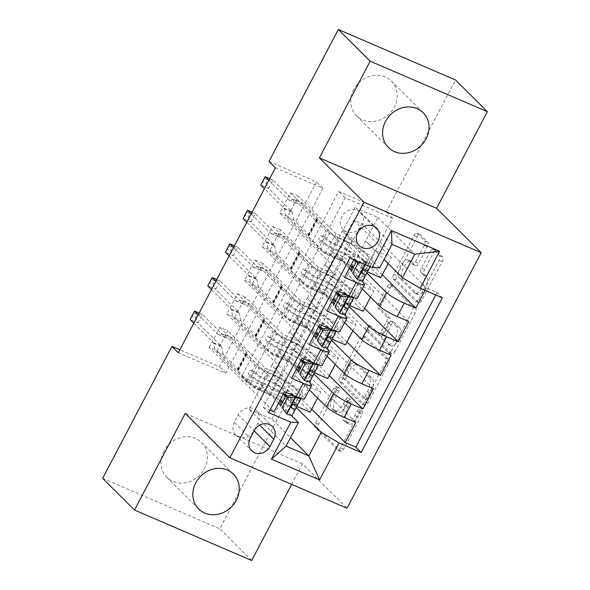 <?xml version="1.0" encoding="UTF-8"?>
<svg xmlns="http://www.w3.org/2000/svg" width="590" height="590" viewBox="0 0 590 590"><rect width="100%" height="100%" fill="white"/><g stroke="black" fill="none" stroke-linecap="round" stroke-linejoin="round"><path stroke-width="0.44" stroke-dasharray="2.95 2.21" d="M362.467 410.957A2.64 1.165 113.3 0 1 362.127 414.136L343.719 449.197A3.776 1.667 113.3 0 1 340.976 451.424A3.776 1.667 113.3 0 1 340.732 451.254L318.224 428.856A3.776 1.667 113.3 0 1 318.711 424.306L337.119 389.245A2.64 1.165 113.3 0 1 339.036 387.689A2.64 1.165 113.3 0 1 339.206 387.807A2.64 1.165 113.3 0 1 338.867 390.986L336.484 395.521A12.073 5.332 113.3 0 0 334.943 410.065L336.816 411.931A12.073 5.332 113.3 0 0 337.591 412.462A12.073 5.332 113.3 0 0 346.367 405.36L348.749 400.817A2.64 1.165 113.3 0 1 350.667 399.268A2.64 1.165 113.3 0 1 350.836 399.378A2.64 1.165 113.3 0 1 350.497 402.564L348.115 407.1A12.073 5.332 113.3 0 0 346.573 421.644L348.447 423.509A12.073 5.332 113.3 0 0 349.221 424.033A12.073 5.332 113.3 0 0 357.997 416.931L360.379 412.395A2.64 1.165 113.3 0 1 362.297 410.839A2.64 1.165 113.3 0 1 362.467 410.957M333.32 394.157A12.073 5.332 113.3 0 0 331.779 408.7L333.652 410.574A12.073 5.332 113.3 0 0 334.419 411.097A12.073 5.332 113.3 0 0 343.196 403.995L345.578 399.452A2.64 1.165 113.3 0 1 347.503 397.903A2.64 1.165 113.3 0 1 347.665 398.014A2.64 1.165 113.3 0 1 347.333 401.2L344.951 405.736A12.073 5.332 113.3 0 0 343.402 420.279L345.283 422.145A12.073 5.332 113.3 0 0 346.05 422.676A12.073 5.332 113.3 0 0 354.826 415.567L357.208 411.031A2.64 1.165 113.3 0 1 359.133 409.475A2.64 1.165 113.3 0 1 359.295 409.593A2.64 1.165 113.3 0 1 358.963 412.771L340.548 447.84A3.776 1.667 113.3 0 1 337.812 450.059A3.776 1.667 113.3 0 1 337.569 449.89L315.06 427.492A3.776 1.667 113.3 0 1 315.539 422.942L333.947 387.881A2.64 1.165 113.3 0 1 335.872 386.325A2.64 1.165 113.3 0 1 336.035 386.443A2.64 1.165 113.3 0 1 335.703 389.621L333.32 394.157L336.484 395.521M353.683 89.71A24.596 21.742 134.9 0 0 356.603 115.869A24.596 21.742 134.9 0 0 394.223 107.166A24.596 21.742 134.9 0 0 391.303 81A24.596 21.742 134.9 0 0 353.683 89.71M163.924 451.136A24.596 21.742 134.9 0 0 166.845 477.303A24.596 21.742 134.9 0 0 204.472 468.593A24.596 21.742 134.9 0 0 201.551 442.434A24.596 21.742 134.9 0 0 163.924 451.136M341.868 216.692A12.302 10.871 134.9 0 0 343.328 229.776A12.302 10.871 134.9 0 0 362.142 225.424A12.302 10.871 134.9 0 0 360.682 212.341A12.302 10.871 134.9 0 0 341.868 216.692M433.399 252.808A3.776 1.667 113.3 0 1 436.143 250.588A3.776 1.667 113.3 0 1 436.386 250.757L442.699 257.041A3.776 1.667 113.3 0 1 442.22 261.584L421.776 300.524A3.776 1.667 113.3 0 1 419.033 302.751A3.776 1.667 113.3 0 1 418.789 302.582L396.281 280.184A3.776 1.667 113.3 0 1 396.76 275.633L417.211 236.693A3.776 1.667 113.3 0 1 419.947 234.473A3.776 1.667 113.3 0 1 420.191 234.636L427.816 242.232A3.776 1.667 113.3 0 1 427.337 246.775L418.59 263.442A3.776 1.667 113.3 0 1 415.847 265.662A3.776 1.667 113.3 0 1 415.603 265.5L411.82 261.731A10.089 4.455 113.3 0 0 411.178 261.289A10.089 4.455 113.3 0 0 403.457 268.007A10.089 4.455 113.3 0 0 402.55 279.387L417.373 294.137A10.089 4.455 113.3 0 0 418.015 294.58A10.089 4.455 113.3 0 0 425.737 287.861A10.089 4.455 113.3 0 0 426.644 276.481L424.173 274.026A3.776 1.667 113.3 0 1 424.652 269.475L433.399 252.808L430.235 251.451A3.776 1.667 113.3 0 1 432.979 249.231A3.776 1.667 113.3 0 1 433.215 249.393L439.535 255.677A3.776 1.667 113.3 0 1 439.049 260.219L418.605 299.167A3.776 1.667 113.3 0 1 415.862 301.387A3.776 1.667 113.3 0 1 415.625 301.217L393.11 278.819A3.776 1.667 113.3 0 1 393.596 274.269L414.04 235.329A3.776 1.667 113.3 0 1 416.783 233.109A3.776 1.667 113.3 0 1 417.027 233.271L424.652 240.868A3.776 1.667 113.3 0 1 424.173 245.411L415.419 262.078A3.776 1.667 113.3 0 1 412.675 264.298A3.776 1.667 113.3 0 1 412.44 264.136L408.656 260.367L411.82 261.731M291.667 484.375L302.449 463.836L347.038 508.219M251.694 560.5L219.849 528.802L289.13 396.834L241.62 376.383L338.704 191.462L386.214 211.921L455.495 79.96M295.502 403.176L247.992 382.726L345.069 197.805L392.586 218.263L295.502 403.176L289.13 396.834M392.586 218.263L386.214 211.921M388.817 359.679A3.776 1.667 113.3 0 1 388.331 364.222L367.887 403.162A3.776 1.667 113.3 0 1 365.144 405.382A3.776 1.667 113.3 0 1 364.908 405.219L342.399 382.814A3.776 1.667 113.3 0 1 342.879 378.271L363.322 339.331A3.776 1.667 113.3 0 1 366.066 337.111A3.776 1.667 113.3 0 1 366.309 337.274L388.817 359.679L385.646 358.314A3.776 1.667 113.3 0 1 385.167 362.857L364.723 401.797A3.776 1.667 113.3 0 1 361.98 404.017A3.776 1.667 113.3 0 1 361.736 403.855L339.228 381.45A3.776 1.667 113.3 0 1 339.707 376.907L360.158 337.967A3.776 1.667 113.3 0 1 362.902 335.747A3.776 1.667 113.3 0 1 363.138 335.909L385.646 358.314M394.828 351.846L415.279 312.906A3.776 1.667 113.3 0 0 415.758 308.356L393.25 285.958A3.776 1.667 113.3 0 0 393.006 285.789A3.776 1.667 113.3 0 0 390.263 288.009L381.516 304.676A3.776 1.667 113.3 0 0 381.037 309.219L390.16 318.305A3.776 1.667 113.3 0 1 389.68 322.855L383.876 333.911A3.776 1.667 113.3 0 1 381.133 336.13A3.776 1.667 113.3 0 1 380.897 335.961L371.39 326.506A2.64 1.165 113.3 0 0 371.221 326.388A2.64 1.165 113.3 0 0 369.2 328.143A2.64 1.165 113.3 0 0 368.964 331.123L391.849 353.904A3.776 1.667 113.3 0 0 392.092 354.066A3.776 1.667 113.3 0 0 394.828 351.846L391.664 350.482L412.108 311.542L415.279 312.906M344.538 277.403L279.822 212.99L290.413 192.819L355.128 257.233L353.838 259.696A24.404 3.761 -152.3 0 0 334.198 249.282A12.11 1.866 -152.3 0 1 320.37 241.067L319.094 239.791A2.308 1.018 113.3 0 1 319.389 237.01A2.308 1.018 113.3 0 1 321.063 235.653A2.308 1.018 113.3 0 1 321.211 235.757L322.487 237.025A12.11 1.866 27.7 0 0 336.322 245.248L339.67 238.862A12.11 1.866 -152.3 0 1 325.842 230.638L294.749 199.7L302.67 203.107L318.217 218.58L309.389 235.388L308.319 235.336A8.349 1.291 27.7 0 0 307.751 235.499A8.349 1.291 27.7 0 0 308.26 236.413L321.13 249.223A7.11 1.099 -152.3 0 0 329.257 254.054A29.404 4.536 27.7 0 1 364.657 277.241M326.889 311.026L262.167 246.613L272.757 226.442L337.48 290.855M309.234 344.649L244.518 280.235L255.109 260.065L319.832 324.471M291.585 378.271L226.862 313.858L237.453 293.687L302.176 358.093M311.69 409.217L280.479 378.161L291.069 357.99L355.792 422.403M329.338 375.601L298.134 344.538L308.725 324.367L373.441 388.781M346.986 341.979L315.783 310.915L326.373 290.745L391.096 355.158M364.642 308.356L333.431 277.3L344.022 257.122L408.745 321.535M357.555 297.906A15.377 2.375 27.7 0 0 356.611 296.217L325.016 264.77L334.257 274.144L318.261 267.255L280.678 229.849L270.087 250.02L262.167 246.613M349.258 268.421L332.082 251.318L325.016 264.77M361.766 280.862L351.559 270.707M339.906 331.528A15.377 2.375 27.7 0 0 338.962 329.832L307.368 298.393L316.601 307.766L300.612 300.878L263.022 263.472L252.431 283.643L244.518 280.235M331.61 302.036L314.426 284.941L307.368 298.393M344.118 314.485L333.903 304.329M322.251 365.151A15.377 2.375 27.7 0 0 321.314 363.455L289.712 332.008L298.953 341.381L282.957 334.501L245.374 297.094L234.783 317.265L226.862 313.858M313.954 335.658L296.777 318.563L289.712 332.008M326.462 348.107L316.255 337.952M280.479 378.161L272.558 374.753L283.148 354.583L291.069 357.99M298.134 344.538L290.214 341.131L300.804 320.96L308.725 324.367M315.783 310.915L307.862 307.508L318.453 287.337L326.373 290.745M333.431 277.3L325.518 273.885L336.108 253.715L344.022 257.122M343.166 240.263L353.757 220.092L361.677 223.499L351.087 243.677L343.166 240.263L380.749 277.669M275.39 167.803L322.9 188.262L225.815 373.175L178.305 352.724M209.214 347.481L219.805 327.303L227.725 330.717L217.135 350.888L209.214 347.481L273.937 411.886M237.453 293.687L245.374 297.094M255.109 260.065L263.022 263.472M272.757 226.442L280.678 229.849M279.822 212.99L287.736 216.405L298.326 196.227L290.413 192.819M339.265 291.622L347.82 274.586L362.26 288.953M351.832 266.953L354.885 261.141L366.855 273.052M347.82 274.586L350.445 269.593M321.616 325.245L330.171 308.209L344.604 322.575M334.176 300.576L337.229 294.757L349.206 306.675M330.171 308.209L332.79 303.216M303.961 358.868L312.523 341.831L326.956 356.19M316.528 334.198L319.581 328.379L331.55 340.297M312.523 341.831L315.141 336.838M308.813 381.73L298.606 371.567M296.305 369.281L279.122 352.186L271.747 365.498L281.305 375.004L265.308 368.116L227.725 330.717M304.602 398.766A15.377 2.375 27.7 0 0 303.658 397.077L272.064 365.63M298.879 367.821L301.933 362.002L313.902 373.92M286.312 392.49L297.485 370.461M294.867 375.454L309.3 389.813M435.715 294.948L437.006 292.485L426.4 287.913L361.677 223.499M425.102 290.376L426.4 287.913M355.128 257.233L344.523 252.66L263.324 407.321L269.969 410.183M367.437 271.938L364.753 270.781L355.202 261.274L377.829 217.43L355.025 207.614L391.974 244.385M379.613 267.919L342.672 231.147L351.906 240.521L335.917 233.633L298.326 196.227M355.025 207.614L342.672 231.147M291.158 415.353L280.951 405.19M278.65 402.904L261.473 385.808L249.113 409.342L286.062 446.114M249.113 409.342L271.924 419.158L290.501 437.655M281.224 401.436L284.277 395.625L296.246 407.535M271.924 419.158L279.837 404.084M102.653 478.343L219.849 528.802M269.018 161.461L316.528 181.919L219.443 366.84L179.847 349.789M377.829 217.43L414.777 254.202M365.476 240.963L384.06 259.46M332.082 251.318L342.355 231.007M314.426 284.941L324.699 264.63M296.777 318.563L307.051 298.252M279.122 352.186L289.395 331.875M261.473 385.808L271.747 365.498M296.836 406.429L294.152 405.271L284.277 395.625M284.594 395.757L285.28 394.452M314.485 372.806L311.8 371.648L301.933 362.002M302.242 362.142L302.935 360.829M332.141 339.184L329.456 338.026L319.581 328.379M319.898 328.519L320.584 327.207M349.789 305.561L347.104 304.403L337.229 294.757M337.546 294.897L338.24 293.584M247.992 382.726L241.62 376.383M345.069 197.805L338.704 191.462M225.815 373.175L219.443 366.84M322.9 188.262L316.528 181.919M261.156 385.668L270.714 395.175L254.718 388.294L265.308 368.116M270.714 395.175L281.305 375.004M263.324 407.321L268.671 412.646M254.718 388.294L217.135 350.888M219.805 327.303L284.528 391.716M272.558 374.753L310.148 412.159M283.148 354.583L320.739 391.981L304.742 385.1L295.184 375.587M294.152 405.271L304.742 385.1M317.56 398.036L320.739 391.981M382.291 274.733L351.087 243.677M278.805 352.046L288.363 361.559L298.953 341.381M288.363 361.559L272.366 354.671L282.957 334.501M272.366 354.671L234.783 317.265M300.804 320.96L338.387 358.359L322.391 351.478L312.84 341.964M290.214 341.131L327.797 378.537M311.8 371.648L322.391 351.478M335.209 364.413L338.387 358.359M329.456 338.026L340.046 317.855L330.489 308.341M352.864 330.791L356.036 324.743L340.046 317.855M318.453 287.337L356.036 324.743M307.862 307.508L345.445 344.914M296.46 318.423L306.011 327.937L290.022 321.048L252.431 283.643M290.022 321.048L300.612 300.878M306.011 327.937L316.601 307.766M347.104 304.403L357.695 284.233L348.137 274.726M370.513 297.168L373.691 291.121L357.695 284.233M336.108 253.715L373.691 291.121M325.518 273.885L363.101 311.291M314.109 284.808L323.667 294.314L307.67 287.426L270.087 250.02M307.67 287.426L318.261 267.255M323.667 294.314L334.257 274.144M364.753 270.781L375.343 250.61L365.793 241.104M388.168 263.546L391.34 257.498L375.343 250.61M437.006 292.485L442.36 297.81M353.757 220.092L391.34 257.498M331.764 251.185L341.315 260.692L325.319 253.803L287.736 216.405M344.523 252.66L349.87 257.985M325.319 253.803L335.917 233.633M341.315 260.692L351.906 240.521M234.333 422.256A11.918 10.531 134.9 0 0 235.749 434.933A11.918 10.531 134.9 0 0 253.973 430.715L257.852 423.318A11.918 10.531 134.9 0 0 256.444 410.647A11.918 10.531 134.9 0 0 238.22 414.858L234.333 422.256L250.256 438.104M302.449 463.836L185.253 413.384M368.042 397.793A2.64 1.165 113.3 0 1 366.125 399.342A2.64 1.165 113.3 0 1 365.955 399.231L346.197 379.562A2.64 1.165 113.3 0 1 346.536 376.383L349.044 371.597A12.073 5.332 113.3 0 1 357.82 364.495A12.073 5.332 113.3 0 1 358.595 365.018L372.098 378.463A12.073 5.332 113.3 0 1 370.557 393.006L368.042 397.793L364.878 396.428A2.64 1.165 113.3 0 1 362.961 397.977A2.64 1.165 113.3 0 1 362.791 397.867L365.955 399.231M364.878 396.428L367.386 391.642A12.073 5.332 113.3 0 0 368.934 377.099L355.423 363.654A12.073 5.332 113.3 0 0 354.656 363.13A12.073 5.332 113.3 0 0 345.88 370.232L343.365 375.019A2.64 1.165 113.3 0 0 343.033 378.197L362.791 397.867M391.664 350.482A3.776 1.667 113.3 0 1 388.921 352.702A3.776 1.667 113.3 0 1 388.677 352.54L365.793 329.758A2.64 1.165 113.3 0 1 366.029 326.779A2.64 1.165 113.3 0 1 368.049 325.024A2.64 1.165 113.3 0 1 368.219 325.142L377.725 334.596A3.776 1.667 113.3 0 0 377.969 334.766A3.776 1.667 113.3 0 0 380.712 332.546L386.516 321.491A3.776 1.667 113.3 0 0 386.996 316.941L377.866 307.862A3.776 1.667 113.3 0 1 378.345 303.312L387.099 286.651A3.776 1.667 113.3 0 1 389.843 284.424A3.776 1.667 113.3 0 1 390.079 284.594L412.594 306.992A3.776 1.667 113.3 0 1 412.108 311.542M399.637 327.738A10.089 4.455 113.3 0 1 398.737 339.117A10.089 4.455 113.3 0 1 391.008 345.829A10.089 4.455 113.3 0 1 390.366 345.393L385.145 340.194A3.776 1.667 113.3 0 1 385.624 335.651L391.428 324.596A3.776 1.667 113.3 0 1 394.172 322.376A3.776 1.667 113.3 0 1 394.415 322.538L399.637 327.738L396.465 326.373A10.089 4.455 113.3 0 1 395.566 337.753A10.089 4.455 113.3 0 1 387.844 344.471A10.089 4.455 113.3 0 1 387.202 344.029L390.366 345.393M396.465 326.373L391.244 321.174A3.776 1.667 113.3 0 0 391.008 321.012A3.776 1.667 113.3 0 0 388.264 323.231L382.46 334.287A3.776 1.667 113.3 0 0 381.981 338.83L387.202 344.029M408.656 260.367A10.089 4.455 113.3 0 0 408.007 259.925A10.089 4.455 113.3 0 0 400.286 266.643A10.089 4.455 113.3 0 0 399.386 278.023L414.202 292.773A10.089 4.455 113.3 0 0 414.851 293.215A10.089 4.455 113.3 0 0 422.573 286.497A10.089 4.455 113.3 0 0 423.473 275.117L421.002 272.661A3.776 1.667 113.3 0 1 421.489 268.111L430.235 251.451M279.881 400.566A24.404 3.761 27.7 0 0 260.242 390.16L263.597 383.773A12.11 1.866 -152.3 0 1 249.762 375.55L248.486 374.274A2.308 1.018 113.3 0 1 248.781 371.501A2.308 1.018 113.3 0 1 250.455 370.144A2.308 1.018 113.3 0 1 250.603 370.24L251.878 371.516A12.11 1.866 27.7 0 0 265.714 379.739L269.07 373.345A12.11 1.866 -152.3 0 1 255.234 365.129L224.148 334.183L232.062 337.591L247.608 353.063L238.78 369.871L237.711 369.819A8.349 1.291 27.7 0 0 237.143 369.982A8.349 1.291 27.7 0 0 237.652 370.904L250.529 383.707A7.11 1.099 -152.3 0 0 258.649 388.537A29.404 4.536 27.7 0 1 294.049 411.731M300.863 398.493A10.185 1.571 27.7 0 0 300.989 398.375L302.862 394.939A29.404 4.536 27.7 0 0 267.477 371.73L264.121 378.116A7.11 1.099 -152.3 0 1 256.001 373.286L254.718 372.017A2.308 1.018 -66.7 0 0 254.57 371.914A2.308 1.018 -66.7 0 0 252.896 373.271A2.308 1.018 -66.7 0 0 252.601 376.051L253.877 377.32A7.11 1.099 27.7 0 0 262.004 382.15L258.649 388.537M285.022 412.226A5.192 0.804 27.7 0 0 287.736 412.86L289.616 409.423A24.404 3.761 27.7 0 0 289.624 409.416A24.404 3.761 27.7 0 0 282.477 402.284M260.242 390.16A12.11 1.866 -152.3 0 1 246.406 381.937L215.321 350.998L213.669 343.328A3.842 1.696 -66.7 0 0 213.322 342.606L193.808 323.187M238.78 369.871L223.241 354.406L215.321 350.998M293.237 395.47L293.85 395.418A5.192 0.804 27.7 0 0 296.564 396.052L298.444 392.616A24.404 3.761 27.7 0 0 298.444 392.608A24.404 3.761 27.7 0 0 269.07 373.345M293.85 395.418L294.403 395.971M302.862 394.939A29.404 4.536 27.7 0 0 302.869 394.931L300.981 398.53L302.869 394.931M267.477 371.73A7.11 1.099 -152.3 0 1 259.349 366.899L246.48 354.089A8.349 1.291 -152.3 0 1 245.971 353.174A8.349 1.291 -152.3 0 1 246.539 353.012L247.608 353.063M198.225 314.787L217.732 334.206A3.842 1.696 -66.7 0 0 217.983 334.368A3.842 1.696 -66.7 0 0 218.337 334.434L224.148 334.183M297.478 404.895A29.404 4.536 27.7 0 0 287.544 395.912M283.628 393.419A29.404 4.536 27.7 0 0 262.004 382.15M264.121 378.116A29.404 4.536 -152.3 0 1 299.521 401.303M263.597 383.773A24.404 3.761 -152.3 0 1 283.23 394.179M286.032 396.03A24.404 3.761 -152.3 0 1 292.972 403.029A24.404 3.761 -152.3 0 1 292.972 403.036L291.091 406.473A5.192 0.804 -152.3 0 1 290.42 406.532L291.755 408.044M291.416 407.52L290.42 406.532C289.166 404.6 289.874 403.25 292.537 402.498A5.192 0.804 27.7 0 0 293.208 402.439L295.089 399.002A24.404 3.761 27.7 0 0 295.096 398.995A24.404 3.761 27.7 0 0 292.736 395.507M292.153 395.005A24.404 3.761 27.7 0 0 265.714 379.739M223.241 354.406L221.589 346.736A3.842 1.696 -66.7 0 0 221.243 346.02L198.056 322.944L202.466 314.536L225.653 337.613A3.842 1.696 -66.7 0 0 225.896 337.782A3.842 1.696 -66.7 0 0 226.258 337.841L232.062 337.591M192.178 316.388L190.135 319.529L198.056 322.944L195.342 317.752L192.178 316.388L193.94 313.024L197.112 314.389L195.342 317.752M197.112 314.389L202.466 314.536L199.11 313.091M194.545 311.129L193.94 313.024M297.53 366.943A24.404 3.761 27.7 0 0 277.89 356.537L281.246 350.15A12.11 1.866 -152.3 0 1 267.418 341.927L266.134 340.659A2.308 1.018 113.3 0 1 266.429 337.878A2.308 1.018 113.3 0 1 268.111 336.521A2.308 1.018 113.3 0 1 268.258 336.625L269.534 337.893A12.11 1.866 27.7 0 0 283.362 346.116L286.718 339.729A12.11 1.866 -152.3 0 1 272.89 331.506L241.797 300.561L249.718 303.975L265.257 319.441L256.429 336.256L255.367 336.197A8.349 1.291 27.7 0 0 254.799 336.359A8.349 1.291 27.7 0 0 255.308 337.281L268.177 350.091A7.11 1.099 -152.3 0 0 276.304 354.915A29.404 4.536 27.7 0 1 311.704 378.109M318.512 364.871A10.185 1.571 27.7 0 0 318.637 364.753L320.518 361.316A29.404 4.536 27.7 0 0 285.125 338.107L281.777 344.494A7.11 1.099 -152.3 0 1 273.649 339.663L272.374 338.394A2.308 1.018 -66.7 0 0 272.226 338.291A2.308 1.018 -66.7 0 0 270.552 339.648A2.308 1.018 -66.7 0 0 270.257 342.429L271.533 343.697A7.11 1.099 27.7 0 0 279.653 348.528L276.304 354.915M302.677 378.603A5.192 0.804 27.7 0 0 305.391 379.245L307.265 375.8A24.404 3.761 27.7 0 0 307.272 375.793A24.404 3.761 27.7 0 0 300.133 368.662M277.89 356.537A12.11 1.866 -152.3 0 1 264.062 348.314L232.969 317.376L231.324 309.706A3.842 1.696 -66.7 0 0 230.97 308.99L211.463 289.572M256.429 336.256L240.89 320.783L232.969 317.376M310.886 361.847L311.498 361.795A5.192 0.804 27.7 0 0 314.219 362.43L316.093 358.993A24.404 3.761 27.7 0 0 316.1 358.986A24.404 3.761 27.7 0 0 286.718 339.729M311.498 361.795L312.058 362.349M320.518 361.316A29.404 4.536 27.7 0 0 320.525 361.309L318.63 364.908L320.525 361.309M285.125 338.107A7.11 1.099 -152.3 0 1 277.005 333.276L264.136 320.466A8.349 1.291 -152.3 0 1 263.619 319.551A8.349 1.291 -152.3 0 1 264.195 319.389L265.257 319.441M215.874 281.165L235.388 300.583A3.842 1.696 -66.7 0 0 235.631 300.753A3.842 1.696 -66.7 0 0 235.993 300.812L241.797 300.561M315.134 371.272A29.404 4.536 27.7 0 0 305.2 362.29M301.284 359.797A29.404 4.536 27.7 0 0 279.653 348.528M281.777 344.494A29.404 4.536 -152.3 0 1 317.177 367.688M281.246 350.15A24.404 3.761 -152.3 0 1 300.885 360.556M303.688 362.408A24.404 3.761 -152.3 0 1 310.628 369.406A24.404 3.761 -152.3 0 1 310.62 369.414L308.747 372.851A5.192 0.804 -152.3 0 1 308.069 372.91L307.656 372.673M309.064 373.898L308.069 372.91C306.822 370.977 307.523 369.635 310.185 368.875A5.192 0.804 27.7 0 0 310.864 368.816L312.737 365.38A24.404 3.761 27.7 0 0 312.744 365.372A24.404 3.761 27.7 0 0 310.392 361.884M309.809 361.382A24.404 3.761 27.7 0 0 283.362 346.116M240.89 320.783L239.238 313.113A3.842 1.696 -66.7 0 0 238.891 312.398L215.704 289.321L220.114 280.914L243.301 303.99A3.842 1.696 -66.7 0 0 243.552 304.16A3.842 1.696 -66.7 0 0 243.906 304.219L249.718 303.975M209.826 282.765L207.783 285.914L215.704 289.321L212.997 284.129L209.826 282.765L211.596 279.402L214.76 280.766L212.997 284.129M214.76 280.766L220.114 280.914L216.766 279.468M212.201 277.507L211.596 279.402M315.185 333.32A24.404 3.761 27.7 0 0 295.546 322.914L298.901 316.528A12.11 1.866 -152.3 0 1 285.066 308.305L283.79 307.036A2.308 1.018 113.3 0 1 284.085 304.256A2.308 1.018 113.3 0 1 285.759 302.899A2.308 1.018 113.3 0 1 285.907 303.002L287.183 304.27A12.11 1.866 27.7 0 0 301.018 312.494L304.374 306.107A12.11 1.866 -152.3 0 1 290.538 297.884L259.445 266.945L267.366 270.353L282.912 285.818L274.084 302.633L273.015 302.574A8.349 1.291 27.7 0 0 272.447 302.736A8.349 1.291 27.7 0 0 272.956 303.658L285.833 316.469A7.11 1.099 -152.3 0 0 293.953 321.292A29.404 4.536 27.7 0 1 329.353 344.486M336.167 331.248A10.185 1.571 27.7 0 0 336.293 331.13L338.166 327.693A29.404 4.536 27.7 0 0 338.173 327.686A29.404 4.536 27.7 0 0 302.781 304.484L299.425 310.871A7.11 1.099 -152.3 0 1 291.305 306.048L290.022 304.772A2.308 1.018 -66.7 0 0 289.874 304.669A2.308 1.018 -66.7 0 0 288.2 306.033A2.308 1.018 -66.7 0 0 287.905 308.806L289.181 310.082A7.11 1.099 27.7 0 0 297.308 314.905L293.953 321.292M320.326 344.988A5.192 0.804 27.7 0 0 323.04 345.622L324.92 342.185A24.404 3.761 27.7 0 0 324.928 342.171A24.404 3.761 27.7 0 0 317.781 335.039M295.546 322.914A12.11 1.866 -152.3 0 1 281.71 314.691L250.625 283.753L248.973 276.083A3.842 1.696 -66.7 0 0 248.626 275.368L229.112 255.949M274.084 302.633L258.538 287.16L250.625 283.753M328.534 328.224L329.154 328.173A5.192 0.804 27.7 0 0 331.868 328.807L333.748 325.37A24.404 3.761 27.7 0 0 333.748 325.363A24.404 3.761 27.7 0 0 304.374 306.107M329.154 328.173L329.707 328.726M302.781 304.484A7.11 1.099 -152.3 0 1 294.653 299.654L281.784 286.843A8.349 1.291 -152.3 0 1 281.275 285.929A8.349 1.291 -152.3 0 1 281.843 285.767L282.912 285.818M233.529 247.542L253.036 266.96A3.842 1.696 -66.7 0 0 253.28 267.13A3.842 1.696 -66.7 0 0 253.641 267.189L259.445 266.945M332.782 337.65A29.404 4.536 27.7 0 0 322.848 328.667M318.932 326.174A29.404 4.536 27.7 0 0 297.308 314.905M299.425 310.871A29.404 4.536 -152.3 0 1 334.825 334.065M298.901 316.528A24.404 3.761 -152.3 0 1 318.534 326.934M321.336 328.785A24.404 3.761 -152.3 0 1 328.276 335.784A24.404 3.761 -152.3 0 1 328.276 335.791L326.395 339.235A5.192 0.804 -152.3 0 1 325.724 339.287L327.059 340.799M326.713 340.275L325.724 339.287C324.471 337.355 325.179 336.012 327.841 335.253A5.192 0.804 27.7 0 0 328.512 335.201L330.393 331.757A24.404 3.761 27.7 0 0 330.393 331.75A24.404 3.761 27.7 0 0 328.04 328.261M327.457 327.76A24.404 3.761 27.7 0 0 301.018 312.494M258.538 287.16L256.893 279.49A3.842 1.696 -66.7 0 0 256.539 278.775L233.352 255.699L237.77 247.291L260.957 270.368A3.842 1.696 -66.7 0 0 261.2 270.537A3.842 1.696 -66.7 0 0 261.562 270.604L267.366 270.353M227.482 249.142L225.439 252.291L233.352 255.699L230.646 250.507L227.482 249.142L229.244 245.779L232.416 247.144L230.646 250.507M232.416 247.144L237.77 247.291L234.414 245.853M229.849 243.884L229.244 245.779M332.834 299.705A24.404 3.761 27.7 0 0 313.194 289.292L316.55 282.905A12.11 1.866 -152.3 0 1 302.714 274.682L301.438 273.413A2.308 1.018 113.3 0 1 301.733 270.633A2.308 1.018 113.3 0 1 303.408 269.276A2.308 1.018 113.3 0 1 303.555 269.379L304.838 270.648A12.11 1.866 27.7 0 0 318.666 278.871L322.022 272.484A12.11 1.866 -152.3 0 1 308.187 264.261L277.101 233.323L285.022 236.73L300.561 252.196L291.733 269.011L290.671 268.959A8.349 1.291 27.7 0 0 290.096 269.114A8.349 1.291 27.7 0 0 290.612 270.036L303.481 282.846A7.11 1.099 -152.3 0 0 311.608 287.677A29.404 4.536 27.7 0 1 347.001 310.864M353.816 297.633A10.185 1.571 27.7 0 0 353.941 297.515L355.822 294.071A29.404 4.536 27.7 0 0 320.429 270.862L317.073 277.248A7.11 1.099 -152.3 0 1 308.954 272.425L307.678 271.149A2.308 1.018 -66.7 0 0 307.53 271.053A2.308 1.018 -66.7 0 0 305.856 272.41A2.308 1.018 -66.7 0 0 305.561 275.183L306.837 276.459A7.11 1.099 27.7 0 0 314.957 281.283L311.608 287.677M337.974 311.365A5.192 0.804 27.7 0 0 340.695 311.999L342.569 308.563A24.404 3.761 27.7 0 0 342.576 308.555A24.404 3.761 27.7 0 0 335.437 301.416M313.194 289.292A12.11 1.866 -152.3 0 1 299.366 281.076L268.273 250.131L266.621 242.46A3.842 1.696 -66.7 0 0 266.274 241.745L246.768 222.327M291.733 269.011L276.194 253.538L268.273 250.131M346.19 294.602L346.802 294.55A5.192 0.804 27.7 0 0 349.516 295.192L351.397 291.748A24.404 3.761 27.7 0 0 351.404 291.74A24.404 3.761 27.7 0 0 322.022 272.484M346.802 294.55L347.355 295.103M355.822 294.071A29.404 4.536 27.7 0 0 355.822 294.063L353.934 297.662L355.822 294.063M320.429 270.862A7.11 1.099 -152.3 0 1 312.309 266.031L299.432 253.228A8.349 1.291 -152.3 0 1 298.923 252.306A8.349 1.291 -152.3 0 1 299.491 252.144L300.561 252.196M251.178 213.919L270.692 233.338A3.842 1.696 -66.7 0 0 270.935 233.507A3.842 1.696 -66.7 0 0 271.289 233.566L277.101 233.323M350.438 304.027A29.404 4.536 27.7 0 0 340.496 295.052M336.588 292.559A29.404 4.536 27.7 0 0 314.957 281.283M317.073 277.248A29.404 4.536 -152.3 0 1 352.473 300.443M316.55 282.905A24.404 3.761 -152.3 0 1 336.189 293.311M338.992 295.17A24.404 3.761 -152.3 0 1 345.932 302.161A24.404 3.761 -152.3 0 1 345.924 302.176L344.044 305.613A5.192 0.804 -152.3 0 1 343.373 305.664L344.707 307.176M344.368 306.653L343.373 305.664C342.119 303.732 342.827 302.39 345.489 301.63A5.192 0.804 27.7 0 0 346.168 301.579L348.041 298.134A24.404 3.761 27.7 0 0 348.048 298.127A24.404 3.761 27.7 0 0 345.696 294.639M345.113 294.137A24.404 3.761 27.7 0 0 318.666 278.871M276.194 253.538L274.542 245.868A3.842 1.696 -66.7 0 0 274.195 245.152L251.008 222.076L255.418 213.669L278.605 236.745A3.842 1.696 -66.7 0 0 278.856 236.915A3.842 1.696 -66.7 0 0 279.21 236.981L285.022 236.73M245.13 215.52L243.087 218.669L251.008 222.076L248.302 216.884L245.13 215.52L246.9 212.157L250.064 213.521L248.302 216.884M250.064 213.521L255.418 213.669L252.07 212.23M247.505 210.261L246.9 212.157M357.901 261.444L364.458 260.935L366.11 262.58A10.185 1.571 27.7 0 0 371.597 263.892L373.47 260.456A29.404 4.536 27.7 0 0 338.085 237.239L334.729 243.633A7.11 1.099 -152.3 0 1 326.602 238.803L325.326 237.527A2.308 1.018 -66.7 0 0 325.179 237.431A2.308 1.018 -66.7 0 0 323.504 238.788A2.308 1.018 -66.7 0 0 323.209 241.568L324.485 242.837A7.11 1.099 27.7 0 0 332.613 247.667L329.257 254.054M355.63 277.743A5.192 0.804 27.7 0 0 358.344 278.377L360.225 274.94A24.404 3.761 27.7 0 0 360.225 274.933A24.404 3.761 27.7 0 0 353.086 267.794M350.482 266.083A24.404 3.761 27.7 0 0 330.85 255.669A12.11 1.866 -152.3 0 1 317.014 247.453L285.929 216.508L284.277 208.838A3.842 1.696 -66.7 0 0 283.93 208.123L264.416 188.704M309.389 235.388L293.842 219.923L285.929 216.508M364.458 260.935A5.192 0.804 27.7 0 0 367.172 261.569L369.045 258.125A24.404 3.761 27.7 0 0 369.052 258.118A24.404 3.761 27.7 0 0 339.67 238.862M338.085 237.239A7.11 1.099 -152.3 0 1 329.957 232.416L317.088 219.605A8.349 1.291 -152.3 0 1 316.579 218.684A8.349 1.291 -152.3 0 1 317.147 218.521L318.217 218.58M366.11 262.58L361.397 262.948M268.826 180.297L288.34 199.715A3.842 1.696 -66.7 0 0 288.584 199.885A3.842 1.696 -66.7 0 0 288.945 199.951L294.749 199.7M368.086 270.412A29.404 4.536 27.7 0 0 332.613 247.667M334.729 243.633A29.404 4.536 -152.3 0 1 370.129 266.82M356.64 261.547A24.404 3.761 -152.3 0 1 363.58 268.546A24.404 3.761 -152.3 0 1 363.58 268.553L361.7 271.99A5.192 0.804 -152.3 0 1 361.028 272.049L362.363 273.554M362.017 273.037L361.028 272.049C359.775 270.109 360.483 268.767 363.145 268.007A5.192 0.804 27.7 0 0 363.816 267.956L365.697 264.519A24.404 3.761 27.7 0 0 365.697 264.512A24.404 3.761 27.7 0 0 336.322 245.248M293.842 219.923L292.197 212.253A3.842 1.696 -66.7 0 0 291.844 211.53L268.656 188.453L273.074 180.053L296.261 203.13A3.842 1.696 -66.7 0 0 296.505 203.292A3.842 1.696 -66.7 0 0 296.866 203.358L302.67 203.107M262.786 181.897L260.743 185.046L268.656 188.453L265.95 183.261L262.786 181.897L264.549 178.534L267.713 179.898L265.95 183.261M267.713 179.898L273.074 180.053L269.719 178.608M265.153 176.639L264.549 178.534M358.963 412.771L362.127 414.136M335.703 389.621L338.867 390.986M347.333 401.2L350.497 402.564M363.676 282.765L356.611 296.217M346.02 316.388L338.962 329.832M328.372 350.01L321.314 363.455M310.724 383.625L303.658 397.077M238.22 414.858L254.143 430.707M257.852 423.318L259.689 425.139M354.826 415.567L357.997 416.931M345.283 422.145L348.447 423.509M343.402 420.279L346.573 421.644M344.951 405.736L348.115 407.1M345.578 399.452L348.749 400.817M343.196 403.995L346.367 405.36M333.652 410.574L336.816 411.931M331.779 408.7L334.943 410.065M333.947 387.881L337.119 389.245M315.539 422.942L318.711 424.306M315.06 427.492L318.224 428.856M337.569 449.89L340.732 451.254M340.548 447.84L343.719 449.197M357.208 411.031L360.379 412.395M363.138 335.909L366.309 337.274M360.158 337.967L363.322 339.331M339.707 376.907L342.879 378.271M339.228 381.45L342.399 382.814M361.736 403.855L364.908 405.219M364.723 401.797L367.887 403.162M385.167 362.857L388.331 364.222M343.033 378.197L346.197 379.562M343.365 375.019L346.536 376.383M345.88 370.232L349.044 371.597M355.423 363.654L358.595 365.018M368.934 377.099L372.098 378.463M367.386 391.642L370.557 393.006M412.594 306.992L415.758 308.356M390.079 284.594L393.25 285.958M387.099 286.651L390.263 288.009M378.345 303.312L381.516 304.676M377.866 307.862L381.037 309.219M386.996 316.941L390.16 318.305M386.516 321.491L389.68 322.855M380.712 332.546L383.876 333.911M377.725 334.596L380.897 335.961M368.219 325.142L371.39 326.506M365.793 329.758L368.964 331.123M388.677 352.54L391.849 353.904M381.981 338.83L385.145 340.194M382.46 334.287L385.624 335.651M388.264 323.231L391.428 324.596M391.244 321.174L394.415 322.538M421.489 268.111L424.652 269.475M421.002 272.661L424.173 274.026M423.473 275.117L426.644 276.481M414.202 292.773L417.373 294.137M399.386 278.023L402.55 279.387M412.44 264.136L415.603 265.5M415.419 262.078L418.59 263.442M424.173 245.411L427.337 246.775M424.652 240.868L427.816 242.232M417.027 233.271L420.191 234.636M414.04 235.329L417.211 236.693M393.596 274.269L396.76 275.633M393.11 278.819L396.281 280.184M415.625 301.217L418.789 302.582M418.605 299.167L421.776 300.524M439.049 260.219L442.22 261.584M439.535 255.677L442.699 257.041M433.215 249.393L436.386 250.757M252.601 376.051L248.486 374.274M284.911 412.078L293.65 395.433M253.877 377.32L250.529 383.707M246.48 354.089L237.652 370.904M259.349 366.899L256.001 373.286M246.406 381.937L249.762 375.55M251.878 371.516L255.234 365.129M289.616 409.423L292.972 403.036L289.624 409.416M295.089 399.002L298.444 392.616L295.096 398.995M287.736 412.86L291.091 406.473M293.208 402.439L296.564 396.052M246.539 353.012L237.711 369.819M213.669 343.328L221.589 346.736M213.322 342.606L221.243 346.02M217.732 334.206L225.653 337.613M218.337 334.434L226.258 337.841M292.537 402.498L294.373 404.32M254.718 372.017L250.603 370.24M270.257 342.429L266.134 340.659M302.559 378.455L311.299 361.81M271.533 343.697L268.177 350.091M264.136 320.466L255.308 337.281M277.005 333.276L273.649 339.663M264.062 348.314L267.418 341.927M269.534 337.893L272.89 331.506M307.265 375.8L310.62 369.414L307.272 375.793M312.737 365.38L316.093 358.993L312.744 365.372M305.391 379.245L308.747 372.851M310.864 368.816L314.219 362.43M264.195 319.389L255.367 336.197M231.324 309.706L239.238 313.113M230.97 308.99L238.891 312.398M235.388 300.583L243.301 303.99M235.993 300.812L243.906 304.219M310.185 368.875L312.022 370.697M272.374 338.394L268.258 336.625M287.905 308.806L283.79 307.036M320.215 344.833L328.947 328.195M289.181 310.082L285.833 316.469M281.784 286.843L272.956 303.658M294.653 299.654L291.305 306.048M281.71 314.691L285.066 308.305M287.183 304.27L290.538 297.884M338.166 327.693L336.285 331.285L338.173 327.686M333.748 325.363L330.393 331.75L333.748 325.37M323.04 345.622L326.395 339.235M328.512 335.201L331.868 328.807M281.843 285.767L273.015 302.574M248.973 276.083L256.893 279.49M248.626 275.368L256.539 278.775M253.036 266.96L260.957 270.368M253.641 267.189L261.562 270.604M327.841 335.253L329.67 337.082M290.022 304.772L285.907 303.002M305.561 275.183L301.438 273.413M337.864 311.21L346.603 294.572M306.837 276.459L303.481 282.846M299.432 253.228L290.612 270.036M312.309 266.031L308.954 272.425M299.366 281.076L302.714 274.682M304.838 270.648L308.187 264.261M348.041 298.134L351.397 291.748M340.695 311.999L344.044 305.613M346.168 301.579L349.516 295.192M299.491 252.144L290.671 268.959M266.621 242.46L274.542 245.868M266.274 241.745L274.195 245.152M270.692 233.338L278.605 236.745M271.289 233.566L279.21 236.981M345.489 301.63L347.326 303.459M307.678 271.149L303.555 269.379M323.209 241.568L319.094 239.791M365.911 262.594L364.93 264.468M355.519 277.595L364.251 260.95M324.485 242.837L321.13 249.223M317.088 219.605L308.26 236.413M329.957 232.416L326.602 238.803M317.014 247.453L320.37 241.067M322.487 237.025L325.842 230.638M330.85 255.669L334.198 249.282M360.225 274.94L363.58 268.553L360.225 274.933M365.697 264.519L369.045 258.125L365.697 264.512M358.344 278.377L361.7 271.99M371.597 263.892L370.114 266.702M363.816 267.956L367.172 261.569M317.147 218.521L308.319 235.336M284.277 208.838L292.197 212.253M283.93 208.123L291.844 211.53M288.34 199.715L296.261 203.13M288.945 199.951L296.866 203.358M363.145 268.007L364.974 269.837M325.326 237.527L321.211 235.757M356.603 115.869L388.449 147.566M166.845 477.303L198.697 509M343.328 229.776L359.251 245.624M235.749 434.933L251.672 450.782M256.444 410.647L272.366 426.496M360.682 212.341L376.604 228.19M201.551 442.434L233.397 474.131M391.303 81L423.155 112.697M346.05 422.676L349.221 424.033M347.503 397.903L350.667 399.268M334.419 411.097L337.591 412.462M335.872 386.325L339.036 387.689M337.812 450.059L340.976 451.424M359.133 409.475L362.297 410.839M362.902 335.747L366.066 337.111M361.98 404.017L365.144 405.382M362.961 397.977L366.125 399.342M354.656 363.13L357.82 364.495M389.843 284.424L393.006 285.789M377.969 334.766L381.133 336.13M368.049 325.024L371.221 326.388M387.844 344.471L391.008 345.829M391.008 321.012L394.172 322.376M388.921 352.702L392.092 354.066M414.851 293.215L418.015 294.58M408.007 259.925L411.178 261.289M412.675 264.298L415.847 265.662M416.783 233.109L419.947 234.473M415.862 301.387L419.033 302.751M432.979 249.231L436.143 250.588M245.971 353.174L237.143 369.982M217.983 334.368L225.896 337.782M254.57 371.914L250.455 370.144M263.619 319.551L254.799 336.359M235.631 300.753L243.552 304.16M307.656 372.681L309.403 374.421M272.226 338.291L268.111 336.521M281.275 285.929L272.447 302.736M253.28 267.13L261.2 270.537M289.874 304.669L285.759 302.899M348.048 298.127L351.404 291.74M298.923 252.306L290.096 269.114M270.935 233.507L278.856 236.915M307.53 271.053L303.408 269.276M316.579 218.684L307.751 235.499M288.584 199.885L296.505 203.292M325.179 237.431L321.063 235.653"/><path stroke-width="0.89" d="M385.528 121.407A24.596 21.742 134.9 0 0 388.449 147.566A24.596 21.742 134.9 0 0 426.076 138.864A24.596 21.742 134.9 0 0 423.155 112.697A24.596 21.742 134.9 0 0 385.528 121.407M195.777 482.834A24.596 21.742 134.9 0 0 198.697 509A24.596 21.742 134.9 0 0 236.317 500.291A24.596 21.742 134.9 0 0 233.397 474.131A24.596 21.742 134.9 0 0 195.777 482.834M357.791 232.541A12.302 10.871 134.9 0 0 359.251 245.624A12.302 10.871 134.9 0 0 378.065 241.273A12.302 10.871 134.9 0 0 376.604 228.19A12.302 10.871 134.9 0 0 357.791 232.541M487.347 111.658L370.151 61.198L319.404 157.862L436.6 208.314L487.347 111.658L455.495 79.96L338.306 29.5L269.018 161.461L275.39 167.803L178.305 352.724L171.933 346.382L102.653 478.343L134.505 510.04L251.694 560.5L291.667 484.375M436.6 208.314L481.189 252.697L347.038 508.219L229.842 457.759L363.993 202.237L481.189 252.697M356.64 261.547A24.404 3.761 -152.3 0 0 353.86 259.703L344.538 277.403L356.102 282.381L349.044 295.833A15.377 2.375 27.7 0 0 357.555 297.906L364.62 284.454A15.377 2.375 -152.3 0 1 356.102 282.381M349.044 295.833L337.48 290.855L326.889 311.026L338.446 316.004L331.388 329.449A15.377 2.375 27.7 0 0 339.906 331.528L346.964 318.076A15.377 2.375 -152.3 0 1 338.446 316.004M331.388 329.449L319.832 324.471L309.234 344.649L320.798 349.627L313.74 363.071A15.377 2.375 27.7 0 0 322.251 365.151L329.316 351.699A15.377 2.375 -152.3 0 1 320.798 349.627M313.74 363.071L302.176 358.093L291.585 378.271L303.149 383.249A15.377 2.375 27.7 0 0 311.66 385.322A15.377 2.375 27.7 0 0 310.724 383.625L308.813 381.73M309.3 389.813L326.462 406.894A15.377 2.375 27.7 0 0 344.228 417.425L355.792 422.403L345.202 442.574L311.69 409.217M313.902 373.92L333.527 393.449A15.377 2.375 27.7 0 0 351.293 403.973L362.85 408.951L329.338 375.601M362.85 408.951L373.441 388.781L361.884 383.802A15.377 2.375 27.7 0 1 344.118 373.271L326.956 356.19M344.604 322.575L361.766 339.656A15.377 2.375 27.7 0 0 379.532 350.18L391.096 355.158L380.506 375.329L346.986 341.979M362.26 288.953L379.422 306.033A15.377 2.375 27.7 0 0 397.188 316.557L408.745 321.535L398.154 341.706L364.642 308.356M364.62 284.454A15.377 2.375 -152.3 0 0 363.676 282.765L361.766 280.862M351.559 270.707L349.258 268.421M346.964 318.076A15.377 2.375 -152.3 0 0 346.02 316.388L344.118 314.485M333.903 304.329L331.61 302.036M329.316 351.699A15.377 2.375 -152.3 0 0 328.372 350.01L326.462 348.107M316.255 337.952L313.954 335.658M269.896 446.564L273.782 439.167A11.918 10.531 134.9 0 0 272.366 426.496A11.918 10.531 134.9 0 0 254.143 430.707L250.256 438.104A11.918 10.531 134.9 0 0 251.672 450.782A11.918 10.531 134.9 0 0 269.896 446.564L254.084 430.825M384.06 259.46L402.424 277.735L414.777 254.202L391.974 244.385L379.613 267.919L372.047 267.536L349.87 257.985L268.671 412.646L290.848 422.189L298.422 422.573L291.158 415.353M372.047 267.536L391.458 230.55L439.602 251.281L420.191 288.259L442.36 297.81L361.161 452.464L338.992 442.92L319.574 479.906L271.43 459.175L290.848 422.189M366.855 273.052L386.479 292.581L379.422 306.033M350.445 269.593L351.832 266.953M349.206 306.675L368.831 326.204L361.766 339.656M332.79 303.216L334.176 300.576M331.55 340.297L351.175 359.826L344.118 373.271M315.141 336.838L316.528 334.198M298.606 371.567L296.305 369.281M297.485 370.461L298.879 367.821M345.202 442.574L355.814 447.139L435.715 294.948M386.479 292.581A15.377 2.375 -152.3 0 0 404.246 303.113L415.81 308.091L425.102 290.376M398.154 341.706L386.598 336.728A15.377 2.375 -152.3 0 1 368.831 326.204M380.506 375.329L368.942 370.35A15.377 2.375 -152.3 0 1 351.175 359.826M269.969 410.183L273.937 411.886L284.528 391.716L296.084 396.694A15.377 2.375 27.7 0 0 304.602 398.766L311.66 385.322M280.951 405.19L278.65 402.904M298.422 422.573L286.062 446.114L308.865 455.93L321.226 432.396L338.992 442.92M290.501 437.655L308.865 455.93L319.574 479.906M296.246 407.535L321.226 432.396M279.837 404.084L281.224 401.436M370.151 61.198L338.306 29.5M319.404 157.862L363.993 202.237M229.842 457.759L185.253 413.384L134.505 510.04M179.847 349.789L171.933 346.382M285.28 394.452L286.312 392.49M302.935 360.829L303.961 358.868M320.584 327.207L321.616 325.245M338.24 293.584L339.265 291.622M355.814 447.139L361.161 452.464M317.56 398.036L310.148 412.159L296.836 406.429M415.81 308.091L382.291 274.733M335.209 364.413L327.797 378.537L314.485 372.806M352.864 330.791L345.445 344.914L332.141 339.184M370.513 297.168L363.101 311.291L349.789 305.561M388.168 263.546L380.749 277.669L367.437 271.938M420.191 288.259L402.424 277.735M286.062 446.114L271.43 459.175M391.458 230.55L391.974 244.385M439.602 251.281L414.777 254.202M294.403 395.971L295.509 397.063L287.404 397.704L282.108 407.786L286.681 413.878A10.185 1.571 27.7 0 0 292.161 415.19L294.041 411.746A29.404 4.536 27.7 0 0 294.041 411.739A29.404 4.536 27.7 0 0 294.049 411.731L297.397 405.352A29.404 4.536 27.7 0 0 297.397 405.352A29.404 4.536 27.7 0 0 297.478 404.895M286.681 413.878L282.108 407.786M282.477 402.284A24.404 3.761 27.7 0 0 279.881 400.566M295.509 397.063A10.185 1.571 27.7 0 0 300.863 398.493M287.404 397.704L285.752 396.052L280.457 406.141M285.752 396.052L293.237 395.47M199.11 313.091L194.545 311.129L198.225 314.787M194.545 311.129L190.135 319.529L193.808 323.187M287.544 395.912A29.404 4.536 27.7 0 0 283.628 393.419M299.521 401.303A29.404 4.536 -152.3 0 1 299.514 401.318A29.404 4.536 -152.3 0 1 299.514 401.325L297.633 404.762A10.185 1.571 -152.3 0 1 294.373 404.32C291.431 404.821 290.73 406.163 292.249 408.354A10.185 1.571 27.7 0 0 295.516 408.796L294.041 411.746M283.23 394.179A24.404 3.761 -152.3 0 1 286.032 396.03M292.736 395.507A24.404 3.761 27.7 0 0 292.153 395.005M291.755 408.044L291.416 407.52M312.058 362.349L313.157 363.447L305.06 364.082L299.764 374.163L304.329 380.255A10.185 1.571 27.7 0 0 309.816 381.568L311.69 378.131A29.404 4.536 27.7 0 0 311.697 378.116A29.404 4.536 27.7 0 0 311.704 378.109L315.053 371.73A29.404 4.536 27.7 0 0 315.053 371.73A29.404 4.536 27.7 0 0 315.134 371.272M304.329 380.255L299.764 374.163M300.133 368.662A24.404 3.761 27.7 0 0 297.53 366.943M313.157 363.447A10.185 1.571 27.7 0 0 318.512 364.871M305.06 364.082L303.4 362.43L298.105 372.519M303.4 362.43L310.886 361.847M216.766 279.468L212.201 277.507L215.874 281.165M212.201 277.507L207.783 285.914L211.463 289.572M305.2 362.29A29.404 4.536 27.7 0 0 301.284 359.797M317.162 367.703L318.63 364.908L317.169 367.695A29.404 4.536 -152.3 0 1 317.169 367.695A29.404 4.536 -152.3 0 1 317.162 367.703L315.281 371.14A10.185 1.571 -152.3 0 1 312.022 370.697C309.086 371.199 308.378 372.541 309.905 374.731A10.185 1.571 27.7 0 0 313.165 375.181L311.69 378.131M300.885 360.556A24.404 3.761 -152.3 0 1 303.688 362.408M310.392 361.884A24.404 3.761 27.7 0 0 309.809 361.382M309.403 374.421L309.064 373.898M329.707 328.726L330.806 329.825L322.708 330.459L317.413 340.548L321.985 346.632A10.185 1.571 27.7 0 0 327.465 347.945L329.345 344.508A29.404 4.536 27.7 0 0 329.345 344.494A29.404 4.536 27.7 0 0 329.353 344.486M321.985 346.632L317.413 340.548M317.781 335.039A24.404 3.761 27.7 0 0 315.185 333.32M330.806 329.825A10.185 1.571 27.7 0 0 336.167 331.248M322.708 330.459L321.056 328.807L315.761 338.896M321.056 328.807L328.534 328.224M234.414 245.853L229.849 243.884L233.529 247.542M229.849 243.884L225.439 252.291L229.112 255.949M334.825 334.065A29.404 4.536 -152.3 0 1 334.818 334.073L332.937 337.524A10.185 1.571 -152.3 0 1 329.67 337.082C326.735 337.576 326.027 338.925 327.553 341.116A10.185 1.571 27.7 0 0 330.82 341.558L332.694 338.122A29.404 4.536 27.7 0 0 332.701 338.107A29.404 4.536 27.7 0 0 332.782 337.65M322.848 328.667A29.404 4.536 27.7 0 0 318.932 326.174M334.818 334.073A29.404 4.536 -152.3 0 1 334.818 334.08L336.285 331.285L334.818 334.08M318.534 326.934A24.404 3.761 -152.3 0 1 321.336 328.785M328.04 328.261A24.404 3.761 27.7 0 0 327.457 327.76M327.059 340.799L326.713 340.275M347.355 295.103L348.461 296.202L340.364 296.836L335.068 306.925L339.634 313.01A10.185 1.571 27.7 0 0 345.113 314.322L346.994 310.886A29.404 4.536 27.7 0 0 347.001 310.871A29.404 4.536 27.7 0 0 347.001 310.864L350.357 304.484A29.404 4.536 27.7 0 0 350.438 304.027M339.634 313.01L335.068 306.925M335.437 301.416A24.404 3.761 27.7 0 0 332.834 299.705M348.461 296.202A10.185 1.571 27.7 0 0 353.816 297.633M340.364 296.836L338.704 295.192L333.409 305.273M338.704 295.192L346.19 294.602M252.07 212.23L247.505 210.261L251.178 213.919M247.505 210.261L243.087 218.669L246.768 222.327M352.466 300.465L352.473 300.45A29.404 4.536 -152.3 0 1 352.473 300.45A29.404 4.536 -152.3 0 1 352.466 300.465L350.585 303.902A10.185 1.571 -152.3 0 1 347.326 303.459C344.39 303.953 343.682 305.303 345.209 307.493A10.185 1.571 27.7 0 0 348.469 307.936L350.349 304.499A29.404 4.536 27.7 0 0 350.357 304.484M340.496 295.052A29.404 4.536 27.7 0 0 336.588 292.559M336.189 293.311A24.404 3.761 -152.3 0 1 338.992 295.17M345.696 294.639A24.404 3.761 27.7 0 0 345.113 294.137M344.707 307.176L344.368 306.653M361.397 262.948L358.012 263.214L352.717 273.303L357.289 279.394A10.185 1.571 27.7 0 0 362.769 280.7L364.642 277.263A29.404 4.536 27.7 0 0 364.65 277.256A29.404 4.536 27.7 0 0 364.657 277.241M357.289 279.394L352.717 273.303M353.086 267.794A24.404 3.761 27.7 0 0 350.482 266.083M358.012 263.214L356.353 261.569L351.057 271.651M356.353 261.569L357.901 261.444M269.719 178.608L265.153 176.639L268.826 180.297M265.153 176.639L260.743 185.046L264.416 188.704M370.122 266.828L370.114 266.842A29.404 4.536 -152.3 0 1 370.114 266.842A29.404 4.536 -152.3 0 1 370.122 266.828L368.241 270.279A10.185 1.571 -152.3 0 1 364.974 269.837C362.039 270.338 361.331 271.68 362.857 273.871A10.185 1.571 27.7 0 0 366.125 274.313L367.998 270.876A29.404 4.536 27.7 0 0 368.005 270.862A29.404 4.536 27.7 0 0 368.086 270.412M362.363 273.554L362.017 273.037M333.527 393.449L326.462 406.894M351.293 403.973L344.228 417.425M404.246 303.113L397.188 316.557M386.598 336.728L379.532 350.18M368.942 370.35L361.884 383.802M303.149 383.249L296.084 396.694M259.689 425.139L273.782 439.167M295.302 397.085L286.563 413.723M300.981 398.53L299.514 401.325L300.981 398.53M295.516 408.796L292.161 415.19M300.915 398.508L297.633 404.762M312.958 363.462L304.219 380.108M313.165 375.181L309.816 381.568M318.57 364.886L315.281 371.14M330.606 329.84L321.867 346.485M329.345 344.494L332.701 338.107L329.345 344.508M330.82 341.558L327.465 347.945M336.219 331.27L332.937 337.524M348.255 296.217L339.523 312.862M350.349 304.499L346.994 310.886M348.469 307.936L345.113 314.322M353.875 297.648L350.585 303.902M364.93 264.468L357.171 279.24M366.125 274.313L362.769 280.7M370.114 266.702L368.241 270.279"/></g></svg>
